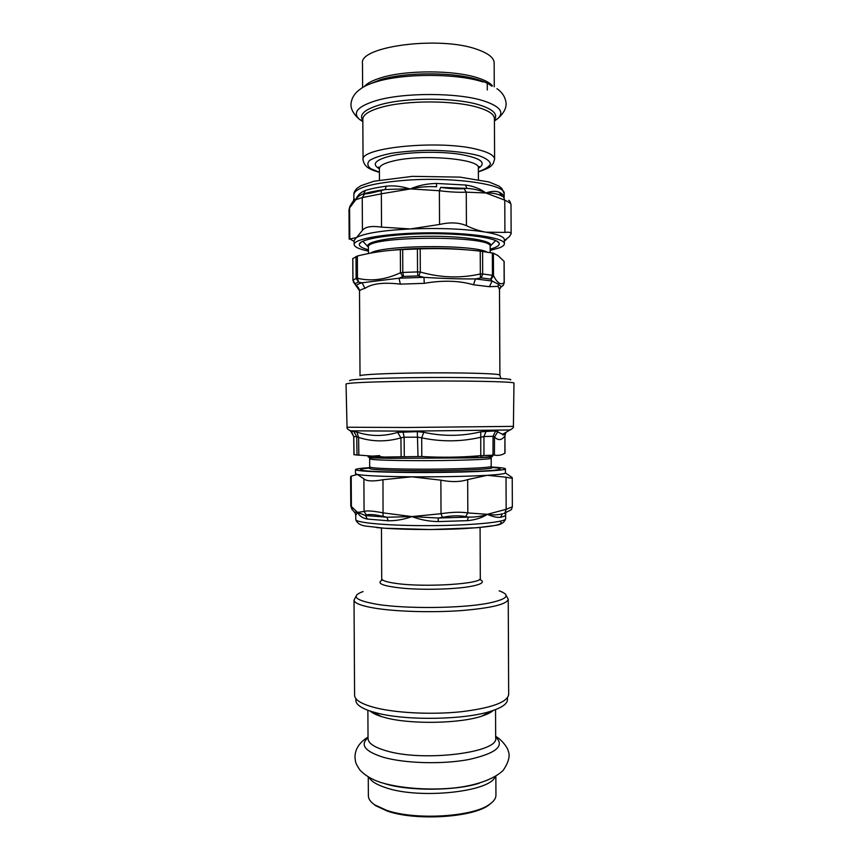 <?xml version="1.0" encoding="UTF-8"?>
<svg xmlns="http://www.w3.org/2000/svg" width="860" height="860" viewBox="0 0 860 860"><rect width="100%" height="100%" fill="white"/><g stroke="black" fill="none" stroke-linecap="round" stroke-linejoin="round"><path stroke-width="1.29" d="M513.409 426.366L407.231 427.485L347.042 427.237L346.032 384.022C347.784 382.829 368.026 381.904 406.758 381.27C459.724 380.475 516.419 381.593 513.968 383.141L513.409 426.366C513.904 427.323 512.754 428.538 509.948 429.978L510.797 429.731M353.965 454.725L384.495 457.036L421.765 456.52L421.712 437.847L417.874 437.181L404.135 437.202L400.921 437.88L397.632 432.376C383.829 436.579 370.252 436.493 356.9 432.118L350.547 430.817L407.855 431.15L509.948 429.978L502.595 434.321L495.607 430.903L480.74 431.817C461.938 436.342 442.943 436.504 423.743 432.311L417.315 431.645L397.632 432.376M504.992 453.134L504.874 453.252C501.563 455.219 498.08 455.832 494.435 455.09L479.751 455.736C460.788 457.391 441.459 457.649 421.765 456.52M483.933 455.445L483.965 436.525L480.74 437.256L480.74 431.817M494.435 455.09L494.5 436.934L493.049 436.321L483.965 436.525L486.169 431.064M358.835 455.348L358.62 437.417L356.75 436.708L353.696 436.568L353.965 454.757M504.992 453.166L504.938 435.977L505.594 433.128C503.659 435.042 502.659 435.44 502.595 434.321L507.271 431.559M354.04 454.746L353.772 436.525L350.687 431.279L351.912 432.268M480.772 455.649L480.74 437.256C461.368 441.803 441.685 442.008 421.712 437.847L423.743 432.311M401.136 456.466L400.921 437.88C386.355 442.008 372.262 441.857 358.62 437.417L356.9 432.118M352.009 432.365L351.267 431.87M505.605 433.128L506.25 432.161M504.874 453.252L504.938 435.977C501.616 440.438 498.133 440.761 494.5 436.934L497.994 431.505M510.346 379.905C516.236 378.207 460.637 376.873 407.758 377.712C368.488 378.411 349.117 379.421 349.622 380.754M417.412 248.948L417.541 271.911L420.314 272.039L420.196 248.862L400.341 249.679C385.484 250.41 371.154 252.528 357.362 256.033L352.826 258.591M356.008 256.452L356.137 278.436L357.491 278.274L358.598 282.134L356.137 278.436L352.901 280.242L352.772 258.495M403.577 276.436L417.895 275.931L417.541 271.911L402.802 272.448L403.577 276.436L402.77 276.619L400.47 272.749L402.802 272.448L402.684 249.55M420.196 248.862C440.503 248.153 460.519 248.905 480.235 251.142L493.393 253.162L498.048 255.646L504.143 261.44L504.239 282.746L503.347 285.262L501.348 286.81L498.413 284.187L492.103 281.026L490.737 279.124L492.447 275.286L493.5 275.694L491.103 279.328M492.339 252.915L492.447 275.286L482.686 273.996L481.235 277.898L480.439 277.963L480.342 273.953L482.686 273.996L482.578 251.41M352.955 280.371L355.083 283.94L352.955 280.145L352.826 258.409M417.895 275.931L418.841 276.049L420.314 272.039C440.664 277.812 460.67 278.457 480.342 273.953L480.235 251.142M353.32 281.822L359.641 290.916C360.103 290.046 361.888 289.186 364.984 288.347L362.071 282.789L358.598 282.134M358.093 287.197L356.868 286.047C358.598 287.648 359.48 289.379 359.523 291.228L360.017 375.831C359.577 374.594 386.946 373.24 422.507 372.917C458.047 372.584 492.103 373.38 498.467 374.584L499.896 375.1L499.51 289.454L498.069 286.358L489.426 286.702L492.103 281.026L475.472 278.919C459.358 279.038 442.19 278.511 423.991 277.339L418.841 276.049M480.439 277.963L475.472 278.919L473.494 284.778C459.132 280.586 442.728 280.113 424.26 283.338L423.991 277.339L398.986 278.21L362.071 282.789C358.846 283.703 357.007 284.638 356.545 285.584L355.083 283.94M402.77 276.619L398.986 278.21L400.362 284.144C383.764 282.134 371.971 283.542 364.984 288.347M501.348 286.81L500.004 287.885M362.63 87.494L362.49 63.543C358.373 46.247 440.922 35.507 477.794 49.633C488.566 53.492 494.016 57.899 494.156 62.855L494.263 86.806M368.263 776.967L368.37 795.887C368.402 799.005 370.531 801.993 374.745 804.863L386.495 810.26C415.036 820.451 473.237 816.892 489.662 804.261C493.855 801.348 495.94 798.338 495.94 795.21L495.854 776.3M491.823 802.606L488.716 805.143C472.527 817.591 415.348 821.096 387.258 811.055L375.702 805.734L372.573 803.229M355.846 698.6L355.857 700.416C355.954 704.534 361.308 708.274 371.907 711.639L376.97 713.037C406.597 720.906 465.722 719.82 491.522 711.005C502.089 707.543 507.4 703.738 507.454 699.621L507.443 697.804M370.187 711.091C372.488 713.123 376.315 714.972 381.69 716.649L385.968 717.831C410.94 724.507 459.928 723.604 481.793 716.122C487.147 714.391 490.963 712.499 493.231 710.446M508.238 599.248L508.668 694.514C507.443 702.222 491.716 707.952 461.476 711.714C432.655 714.767 397.212 713.123 376.013 707.909C361.91 704.308 354.771 700.104 354.589 695.321L354.019 600.065C354.191 603.193 361.329 605.934 375.433 608.267C396.643 611.654 432.128 612.664 460.971 610.611C491.243 608.095 507.002 604.311 508.238 599.248L505.271 593.905M383.055 516.376L386.957 517.236L365.532 515.538L357.61 512.409L364.081 511.431L363.887 478.827C366.607 481.277 372.971 481.579 382.969 479.719L383.055 516.376C374.423 514.463 368.897 514.033 366.478 515.075L364.081 511.431C366.779 510.464 373.132 510.947 383.162 512.872L411.94 516.581L438.342 518.032L442.352 517.29L441.029 513.71C451.521 512.065 460.455 511.797 467.829 512.925L465.604 516.581C459.165 515.387 451.425 515.624 442.352 517.29M388.204 520.773L386.957 517.236L411.94 516.581L441.029 513.71L440.858 480.159C451.371 482.213 460.304 482.019 467.668 479.6L467.829 512.925L487.373 514.312C482.105 517.795 475.419 519.913 467.324 520.665L438.148 521.579C428.742 521.396 420.002 519.719 411.94 516.581C403.867 519.472 395.955 520.87 388.204 520.773L367.338 519.064C362.898 518.236 359.792 516.258 358.029 513.14L357.61 512.409L355.76 515.194L355.782 519.526C355.126 522.858 389.376 525.869 430.742 525.632C472.108 525.438 506.336 522.074 505.637 518.741C504.562 522.407 501.187 524.632 495.521 525.417L477.515 527.707L430.752 529.534L384.366 528.223L366.081 526.116C360.329 525.385 356.889 523.192 355.782 519.526M509.733 510.593L504.971 512.743L506.174 509.313L506.024 477.192C510.087 478.181 512.151 478.321 512.227 477.59L505.422 472.946M465.604 516.581L468.356 517.107C475.472 517.258 481.815 516.333 487.373 514.312L506.174 509.313L512.356 506.852C510.733 510.26 513.914 508.679 505.078 512.7L504.971 512.743M354.352 512.098L357.61 512.409L350.772 505.992L350.6 476.762L351.213 476.128L351.396 507.217L352.482 509.969M491.232 467.002C500.445 467.517 505.175 468.13 505.411 468.84C507.594 470.829 457.015 472.903 409.887 472.495C375.239 472.118 357.104 471.162 355.481 469.625C355.717 468.915 360.437 468.248 369.639 467.636M369.789 468.012C362.071 468.646 359.233 469.313 361.275 470.001C367.156 473.344 493.78 472.677 499.628 469.281C501.659 468.56 498.821 467.926 491.092 467.378M505.411 468.84L505.433 472.903C505.325 473.763 499.252 474.559 487.19 475.311C466.722 476.451 441.567 476.956 411.725 476.816L409.908 476.805C381.937 476.504 364.436 475.72 357.384 474.462L355.513 473.688L355.481 469.625M363.887 478.827L357.384 474.462L351.213 476.128M440.858 480.159L411.725 476.816L382.969 479.719M506.024 477.192L487.19 475.311L467.668 479.6M367.338 519.064L365.532 515.538L366.478 515.075M467.324 520.665L468.356 517.107L438.342 518.032L438.148 521.579M487.373 514.312C492.995 515.226 498.026 515.043 502.466 513.764L500.531 517.301C497.155 517.731 492.769 516.742 487.373 514.312L487.373 514.312M504.379 240.596L509.475 236.543L511.13 233.769C511.055 232.361 508.98 231.91 504.917 232.426L504.766 200.143L503.541 196.929L501.004 195.618C496.553 193.575 491.501 192.694 485.857 192.984C491.253 191.135 495.65 190.866 499.047 192.178C502.423 193.833 504.132 195.532 504.175 197.284L504.164 193.586L501.831 188.426L498.875 186.05L489.039 181.965L459.831 177.117L412.402 176.354L374.014 181.213L360.877 185.717L357.104 188.243C354.858 190.533 353.772 192.575 353.847 194.371C355.427 187.501 373.573 182.739 408.296 180.073C455.531 176.902 506.303 184.685 504.164 193.586M511.141 233.769L511.001 204.368C510.915 203.53 508.84 202.121 504.766 200.143L485.857 192.984C480.256 190.307 473.892 188.781 466.754 188.394L463.991 188.619L466.26 192.156C458.875 192.522 449.909 192.049 439.374 190.737L440.664 187.373C449.769 188.749 457.552 189.168 463.991 188.619M440.664 187.373L466.754 188.394L465.679 185.04C473.817 186.212 480.546 188.856 485.857 192.984L466.26 192.156L466.432 225.664C459.025 222.46 450.06 222.063 439.546 224.471L439.374 190.737L408.242 188.77L385.108 189.533L381.195 190.544L381.346 193.801L362.243 197.596L364.597 193.887C367.037 193.962 372.563 192.844 381.195 190.544M364.597 193.887L363.651 193.855C369.219 192.167 376.379 190.726 385.108 189.533L386.312 186.158C393.482 185.448 400.825 186.212 408.339 188.447L410.166 188.974L381.346 193.801L381.539 227.126C371.488 225.696 365.124 226.771 362.425 230.373L362.243 197.596L355.75 199.724L352.783 201.67L350.267 205.68L348.999 209.754L349.171 239.134L356.395 237.596C364.113 233.329 382.109 230.437 410.381 228.943C440.288 227.814 465.507 228.9 486.04 232.189C498.144 234.361 504.25 236.855 504.368 239.66L504.39 243.735C504.358 245.175 502.659 246.551 499.294 247.863L490.168 250.443M368.445 251.088C359.168 249.185 354.395 247.003 354.148 244.53C353.428 238.736 387.731 232.995 429.215 232.823C470.689 232.565 505.046 237.94 504.39 243.735M490.157 249.12C496.779 247.325 499.789 245.379 499.187 243.294C497.811 238.07 466.303 233.458 429.215 233.683C392.128 233.845 360.673 238.79 359.34 244.025L359.394 245.272C360.179 246.906 363.189 248.4 368.435 249.766M354.148 244.53L354.127 240.445L362.425 230.373M466.432 225.664C473.419 228.996 479.955 231.168 486.04 232.189L504.917 232.426M506.443 239.392L504.379 241.026M381.539 227.126L410.381 228.943L439.546 224.471M502.089 196.166L499.047 192.178M353.406 200.756L353.879 198.725L355.75 199.724C357.405 195.36 360.63 192.253 365.414 190.425C370.853 188.759 377.819 187.34 386.312 186.158M365.414 190.425L363.651 193.855C360.179 194.79 357.545 196.746 355.75 199.724L349.601 207.926L349.794 239.177M436.396 183.438L436.633 186.77C427.452 186.276 418.627 187.007 410.166 188.974C418.218 185.491 426.969 183.642 436.396 183.438L465.679 185.04M349.687 430.57L350.547 430.817C347.719 429.398 346.558 428.205 347.042 427.237M418.003 456.423L417.315 431.645M404.297 456.38L404.135 437.202L403.007 431.688M492.995 455.08L493.049 436.321L495.607 430.903M357.007 455.133L356.75 436.708L353.75 431.408M350.687 431.279L351.428 431.322L353.696 436.568M504.96 433.827L505.358 432.688M491.178 467.399C498.94 469.065 455.639 471.043 413.8 470.689C381.969 470.334 367.263 469.442 369.703 468.034M369.617 467.84L369.692 466.958C371.112 468.152 385.871 468.883 413.961 469.151C451.898 469.452 492.823 467.862 491.178 466.324L491.243 457.208L470.603 457.896C493.145 457.047 498.424 456.198 486.438 455.359M369.692 466.958L369.649 458.853C371.068 459.842 385.817 460.433 413.918 460.637C451.855 460.852 492.791 459.498 491.135 458.219M484.578 457.305L480.987 457.112M379.787 457.638L376.207 457.875M379.776 455.617C361.297 456.681 364.769 457.584 390.171 458.326L470.603 457.896L479.751 455.736M400.341 249.679L400.47 272.749C385.645 279.704 371.316 281.553 357.491 278.274L357.362 256.033M504.057 261.247L504.154 282.661C500.799 285.359 497.252 283.037 493.5 275.694L493.393 253.162M355.008 283.736L358.136 282.123M481.235 277.898L490.737 279.124M503.143 285.434L502.122 286.294M473.494 284.778L489.426 286.702M400.362 284.144L424.26 283.338M498.413 284.187L498.069 286.358M368.402 247.046L367.908 246.272C365.554 241.391 394.192 236.414 429.226 236.274C464.26 236.048 492.952 240.714 490.651 245.627L495.683 240.542M490.651 245.627L490.146 246.594C494.435 235.038 364.006 235.726 368.424 247.228L368.456 253.549M487.039 252.023C472.129 244.208 381.593 245.111 370.488 253.152M467.302 249.894C445.813 247.637 412.703 247.82 391.257 250.303M379.41 172.215L370.703 168.646C367.306 165.969 366.951 163.217 369.639 160.401C374.164 157.659 381.442 155.284 391.472 153.274C402.781 151.596 415.219 150.607 428.774 150.306C449.135 150.414 467.7 152.5 479.708 155.95C486.351 158.444 489.931 161.11 490.458 163.948C489.168 166.754 485.137 169.345 478.375 171.688M478.375 171.893C492.275 167.173 490.985 165.657 493.167 163.658L494.597 159.283C494.468 155.671 489.028 152.467 478.267 149.672C441.449 139.449 358.964 147.382 363.06 159.971C364.618 167.807 370.886 169.71 379.41 172.408M478.353 168.323C487.115 162.723 480.794 158.003 459.38 154.198C438.643 151.091 408.102 151.898 390.59 155.972C375.132 159.939 371.402 164.228 379.389 168.839M363.06 159.971L362.823 119.25C362.941 114.756 369.101 110.779 381.313 107.306C406.167 100.104 454.628 100.19 478.074 107.435C488.835 110.682 494.285 114.391 494.414 118.562L494.597 159.283M379.367 168.195L378.4 167.055L379.389 168.517C379.518 165.647 384.269 163.11 393.654 160.917C422.4 153.832 480.944 159.046 478.353 168.001L479.332 166.528L478.375 167.678M494.414 119.701C498.252 114.219 493.135 109.263 479.063 104.845C455.176 97.395 405.673 97.309 380.324 104.705C364.597 109.381 358.76 114.606 362.823 120.389M362.834 121.69L359.297 119.228C352.245 112.445 357.954 106.221 376.422 100.545C403.706 92.428 457.412 92.525 483.105 100.706C499.671 106.092 504.616 112.026 497.929 118.497L494.425 121.002M368.209 84.656L380.185 79.786C405.533 71.81 455.048 71.918 478.945 79.98C484.75 81.829 489.06 83.904 491.909 86.204M492.436 85.785C489.91 82.85 485.072 80.238 477.923 77.927C454.478 69.982 406.006 69.864 381.141 77.733C372.788 80.27 367.22 83.173 364.446 86.451M362.834 121.109L359.297 119.228C352.482 113.219 349.848 107.285 351.396 101.437C352.503 96.653 355.373 92.644 359.996 89.376C363.404 86.548 368.843 84.022 376.315 81.786C403.598 73.207 457.316 73.326 483.019 81.99M395.492 786.147L396.944 786.481M467.26 786.115L468.732 785.76M369.069 777.44C371.251 781.428 377.013 784.911 386.366 787.889C420.164 799.434 490.275 791.791 495.048 776.784M368.037 737.676C359.749 744.857 364.823 751.371 383.238 757.23C404.866 763.486 442.814 764.529 469.119 759.466C496.252 753.306 505.099 745.824 495.672 737.009M384.893 783.707C409.467 791.168 454.316 790.974 478.988 783.309M367.876 710.274L368.037 738.579C368.22 743.244 374.25 747.297 386.151 750.769C423.227 762.175 499.413 752.575 495.672 737.912L495.543 709.607M499.123 590.841C511.281 595.088 507.55 599.226 487.921 603.268C461.336 608.439 405.361 608.966 376.97 604.29C355.083 600.409 350.439 596.163 363.049 591.562M382.506 579.909C375.648 583.424 382.894 586.24 404.275 588.347C424.818 590.046 453.596 589.272 469.388 586.649C482.019 584.391 485.406 581.973 479.547 579.393M480.073 527.481L480.31 578.189C482.965 583.865 424.69 587.67 396.008 583.413C386.635 582.102 381.883 580.532 381.722 578.705L381.646 579.78M357.986 512.528L357.986 513.076M507.626 511.614L503.756 513.463L505.755 513.549L505.615 515C505.626 515.774 503.928 516.538 500.531 517.301M499.692 521.31C505.744 524.299 493.748 526.739 463.723 528.631C434.945 530.168 396.664 529.652 376.304 527.524M503.53 195.478L502.681 196.478M505.067 435.547L505.594 433.128M491.253 467.206L491.178 466.324M369.649 458.853L369.531 457.853L390.171 458.326L384.495 457.036M480.987 457.498L480.976 455.628M379.787 458.025L379.787 456.972M499.896 375.1L500.842 378.518M499.51 289.454L501.176 286.692L503.347 285.262L504.239 282.714M368.424 247.228L362.823 241.241M490.146 246.594L490.178 252.528M487.287 89.988L487.254 81.797M379.389 168.517L379.454 180.052M478.353 168.001L478.407 179.536M362.823 119.884L362.823 119.25M494.414 119.196L494.414 118.562M494.414 120.421L497.929 118.497C504.68 112.423 507.25 106.457 505.637 100.631C504.487 95.858 501.573 91.869 496.919 88.655M488.716 805.143L489.662 804.261M375.702 805.734L374.745 804.863M368.026 737.041C359.233 742.535 354.879 749.383 354.976 757.606C355.728 761.777 354.535 761.895 359.91 770.044C365.135 775.537 372.251 779.74 381.26 782.621C404.963 789.684 438.772 790.404 460.831 787.115C477.988 784.428 493.737 779.203 503.068 770.517C508.701 762.229 510.388 755.617 508.12 750.694C508.023 748.533 502.498 740.17 495.672 736.364M479.203 783.245C455.445 790.985 408.5 791.2 384.775 783.675M490.103 712.65L490.103 711.758M373.348 713.262L373.337 712.37M481.793 716.122L491.522 711.005M381.69 716.649L371.907 711.639M354.019 600.065L356.932 594.69M480.31 578.189L480.407 579.253M381.442 527.997L381.722 578.705M512.227 477.59L512.356 506.852M350.772 505.992L351.848 509.152L354.933 512.667L355.76 515.194M505.615 515L505.637 518.741M354.127 241.38L350.482 239.316M349.837 206.464L348.999 209.754M511.001 204.368C510.002 201.412 509.249 200.09 508.722 200.38M361.404 241.982L359.34 244.025M497.112 241.273L499.187 243.294M353.879 198.725L353.847 194.371"/></g></svg>
